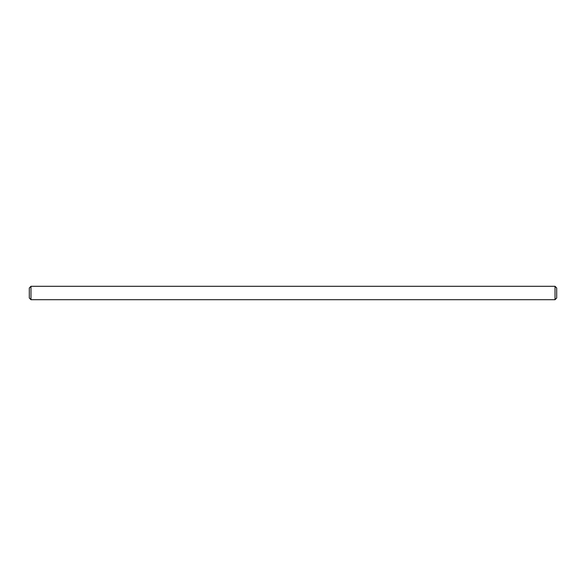 <?xml version="1.0" encoding="UTF-8"?>
<svg xmlns="http://www.w3.org/2000/svg" width="586" height="586" viewBox="0 0 586 586"><rect width="100%" height="100%" fill="white"/><g stroke="black" fill="none" stroke-linecap="round" stroke-linejoin="round"><path stroke-width="0.88" d="M30.977 293L30.977 299.695L555.023 299.695L555.023 286.305L30.977 286.305L30.977 293M30.977 286.305L29.3 287.975L29.3 298.025L30.977 299.695M555.023 286.305L556.7 287.975L556.7 298.025L555.023 299.695"/></g></svg>

